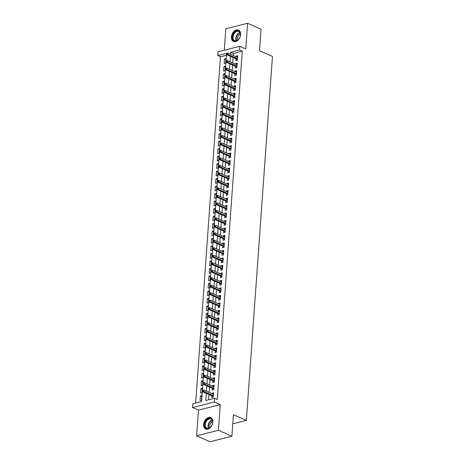 <?xml version="1.0" encoding="UTF-8"?>
<svg xmlns="http://www.w3.org/2000/svg" width="465" height="465" viewBox="0 0 465 465"><rect width="100%" height="100%" fill="white"/><g stroke="black" fill="none" stroke-linecap="round" stroke-linejoin="round"><path stroke-width="0.7" d="M231.413 36.915A6.237 4.22 -66.2 0 0 233.482 41.461A6.237 4.22 -66.2 0 0 240.597 34.584A6.237 4.22 -66.2 0 0 238.522 30.045A6.237 4.22 -66.2 0 0 231.413 36.915M203.635 424.469A6.237 4.22 -66.2 0 0 205.704 429.009A6.237 4.22 -66.2 0 0 212.813 422.139A6.237 4.22 -66.2 0 0 210.744 417.599A6.237 4.22 -66.2 0 0 203.635 424.469M226.472 55.225L220.474 56.747L217.777 55.556L218.044 51.813L239.824 46.285L239.556 50.028L230.727 52.272L230.582 54.277M232.773 423.848L246.363 420.401L272.455 56.434L259.522 50.726L261.063 29.196L247.589 23.25L225.81 28.778L224.275 50.232M246.363 420.401L233.43 414.693L231.89 436.222L210.11 441.75L196.637 435.804L218.416 430.276L220.253 404.626L214.324 402.01L192.545 407.538L192.818 403.794L201.647 401.551L202.385 391.251M220.253 404.626L198.474 410.153L196.637 435.804M198.474 410.153L192.545 407.538M220.474 56.747L195.649 403.074M231.89 436.222L218.416 430.276M236.069 58.828L235.947 60.537L237.417 60.165L237.743 55.672L236.272 56.044L236.22 56.765M235.534 66.315L235.412 68.024L236.883 67.652L237.202 63.159L235.732 63.531L235.679 64.251M234.999 73.801L234.877 75.516L236.348 75.144L236.668 70.651L235.197 71.023L235.145 71.744M234.459 81.294L234.337 83.003L235.807 82.63L236.133 78.137L234.662 78.509L234.61 79.23M233.924 88.78L233.802 90.495L235.273 90.117L235.592 85.624L234.122 86.002L234.069 86.722M233.389 96.272L233.261 97.981L234.738 97.609L235.058 93.116L233.587 93.488L233.535 94.209M232.849 103.759L232.727 105.474L234.197 105.096L234.523 100.603L233.052 100.981L233 101.696M232.314 111.251L232.192 112.96L233.663 112.588L233.982 108.095L232.512 108.467L232.459 109.188M231.779 118.738L231.651 120.447L233.128 120.075L233.447 115.582L231.977 115.954L231.925 116.674M231.239 126.224L231.117 127.939L232.587 127.567L232.913 123.074L231.436 123.446L231.39 124.167M230.704 133.717L230.582 135.425L232.052 135.053L232.372 130.56L230.902 130.932L230.849 131.653M230.163 141.203L230.041 142.918L231.518 142.54L231.837 138.047L230.367 138.425L230.315 139.145M229.629 148.695L229.507 150.404L230.977 150.032L231.303 145.539L229.826 145.911L229.78 146.632M229.094 156.182L228.972 157.897L230.442 157.519L230.762 153.026L229.292 153.404L229.239 154.118M228.553 163.674L228.431 165.383L229.902 165.011L230.227 160.518L228.757 160.89L228.704 161.611M228.019 171.161L227.897 172.87L229.367 172.498L229.693 168.005L228.216 168.377L228.164 169.097M227.484 178.647L227.362 180.362L228.832 179.99L229.152 175.497L227.681 175.869L227.629 176.59M226.943 186.14L226.821 187.848L228.292 187.476L228.617 182.983L227.147 183.355L227.094 184.076M226.409 193.626L226.286 195.341L227.757 194.963L228.077 190.47L226.606 190.848L226.554 191.563M225.874 201.118L225.752 202.827L227.222 202.455L227.542 197.962L226.071 198.334L226.019 199.055M225.333 208.605L225.211 210.32L226.682 209.942L227.007 205.449L225.537 205.821L225.484 206.541M224.798 216.097L224.676 217.806L226.147 217.434L226.467 212.941L224.996 213.313L224.944 214.034M224.264 223.584L224.136 225.293L225.612 224.921L225.932 220.427L224.461 220.799L224.409 221.52M223.723 231.07L223.601 232.785L225.072 232.413L225.397 227.914L223.921 228.292L223.874 229.013M223.188 238.562L223.066 240.271L224.537 239.899L224.857 235.406L223.386 235.778L223.334 236.499M222.648 246.049L222.526 247.764L224.002 247.386L224.322 242.893L222.851 243.271L222.799 243.986M222.113 253.541L221.991 255.25L223.462 254.878L223.787 250.385L222.311 250.757L222.264 251.478M221.578 261.028L221.456 262.742L222.927 262.365L223.246 257.872L221.776 258.244L221.724 258.964M221.038 268.514L220.916 270.229L222.386 269.857L222.712 265.364L221.241 265.736L221.189 266.457M220.503 276.007L220.381 277.715L221.852 277.343L222.177 272.85L220.701 273.222L220.648 273.943M219.968 283.493L219.846 285.208L221.317 284.836L221.636 280.337L220.166 280.715L220.114 281.435M219.428 290.985L219.306 292.694L220.776 292.322L221.102 287.829L219.631 288.201L219.579 288.922M218.893 298.472L218.771 300.187L220.241 299.809L220.561 295.316L219.091 295.694L219.038 296.408M218.358 305.964L218.236 307.673L219.707 307.301L220.026 302.808L218.556 303.18L218.504 303.901M217.818 313.451L217.696 315.16L219.166 314.788L219.492 310.295L218.021 310.667L217.969 311.387M217.283 320.937L217.161 322.652L218.631 322.28L218.951 317.787L217.481 318.159L217.428 318.88M216.748 328.43L216.62 330.138L218.097 329.766L218.416 325.273L216.946 325.645L216.893 326.366M216.208 335.916L216.086 337.631L217.556 337.253L217.882 332.76L216.411 333.138L216.359 333.858M215.673 343.408L215.551 345.117L217.021 344.745L217.341 340.252L215.87 340.624L215.818 341.345M215.138 350.895L215.01 352.61L216.487 352.232L216.806 347.739L215.336 348.116L215.283 348.831M214.597 358.387L214.475 360.096L215.946 359.724L216.272 355.231L214.795 355.603L214.749 356.324M214.063 365.874L213.941 367.583L215.411 367.211L215.731 362.717L214.26 363.089L214.208 363.81M213.522 373.36L213.4 375.075L214.877 374.703L215.196 370.21L213.726 370.582L213.673 371.303M212.987 380.852L212.865 382.561L214.336 382.189L214.661 377.696L213.185 378.068L213.139 378.789M212.453 388.339L212.331 390.054L213.801 389.676L214.121 385.183L212.65 385.561L212.598 386.276M201.74 396.657L200.339 396.035L200.02 400.528L201.49 400.156L201.81 395.663L200.339 396.035M202.281 389.164L200.88 388.548L200.555 393.041L202.025 392.669L202.351 388.176L200.88 388.548M202.816 381.678L201.415 381.056L201.095 385.549L202.566 385.177L202.885 380.684L201.415 381.056M203.35 374.186L201.95 373.569L201.63 378.062L203.1 377.69L203.426 373.197L201.95 373.569M203.891 366.699L202.49 366.083L202.165 370.576L203.635 370.198L203.961 365.705L202.49 366.083M204.426 359.207L203.025 358.591L202.705 363.084L204.176 362.712L204.495 358.219L203.025 358.591M204.96 351.72L203.56 351.104L203.24 355.597L204.71 355.219L205.036 350.726L203.56 351.104M205.501 344.234L204.1 343.612L203.775 348.105L205.251 347.733L205.571 343.24L204.1 343.612M206.036 336.741L204.635 336.125L204.315 340.618L205.786 340.246L206.105 335.753L204.635 336.125M206.57 329.255L205.175 328.633L204.85 333.126L206.321 332.754L206.646 328.261L205.175 328.633M207.111 321.763L205.71 321.146L205.385 325.64L206.861 325.268L207.181 320.774L205.71 321.146M207.646 314.276L206.245 313.66L205.925 318.153L207.396 317.775L207.716 313.282L206.245 313.66M208.186 306.79L206.786 306.168L206.46 310.661L207.931 310.289L208.256 305.796L206.786 306.168M208.721 299.297L207.32 298.681L207.001 303.174L208.471 302.802L208.791 298.303L207.32 298.681M209.256 291.811L207.855 291.189L207.535 295.682L209.006 295.31L209.326 290.817L207.855 291.189M209.796 284.318L208.396 283.702L208.07 288.195L209.541 287.823L209.866 283.33L208.396 283.702M210.331 276.832L208.93 276.21L208.611 280.709L210.081 280.331L210.401 275.838L208.93 276.21M210.866 269.34L209.465 268.724L209.145 273.217L210.616 272.845L210.941 268.352L209.465 268.724M211.406 261.853L210.006 261.237L209.68 265.73L211.151 265.352L211.476 260.859L210.006 261.237M211.941 254.367L210.54 253.745L210.221 258.238L211.691 257.866L212.011 253.373L210.54 253.745M212.476 246.874L211.075 246.258L210.755 250.751L212.226 250.379L212.552 245.886L211.075 246.258M213.017 239.388L211.616 238.766L211.29 243.259L212.767 242.887L213.086 238.394L211.616 238.766M213.551 231.895L212.15 231.279L211.831 235.772L213.301 235.4L213.621 230.907L212.15 231.279M214.086 224.409L212.685 223.793L212.366 228.286L213.836 227.908L214.162 223.415L212.685 223.793M214.627 216.917L213.226 216.301L212.9 220.794L214.377 220.422L214.696 215.929L213.226 216.301M215.161 209.43L213.761 208.814L213.441 213.307L214.911 212.929L215.231 208.436L213.761 208.814M215.696 201.944L214.301 201.322L213.976 205.815L215.446 205.443L215.772 200.95L214.301 201.322M216.237 194.451L214.836 193.835L214.51 198.328L215.987 197.956L216.306 193.463L214.836 193.835M216.771 186.965L215.371 186.343L215.051 190.836L216.521 190.464L216.841 185.971L215.371 186.343M217.312 179.473L215.911 178.856L215.586 183.35L217.056 182.978L217.382 178.484L215.911 178.856M217.847 171.986L216.446 171.37L216.126 175.863L217.597 175.485L217.916 170.992L216.446 171.37M218.381 164.494L216.981 163.878L216.661 168.371L218.131 167.999L218.457 163.506L216.981 163.878M218.922 157.007L217.521 156.391L217.196 160.884L218.666 160.506L218.992 156.013L217.521 156.391M219.457 149.521L218.056 148.899L217.736 153.392L219.207 153.02L219.527 148.527L218.056 148.899M219.992 142.028L218.591 141.412L218.271 145.905L219.742 145.533L220.067 141.04L218.591 141.412M220.532 134.542L219.131 133.92L218.806 138.413L220.282 138.041L220.602 133.548L219.131 133.92M221.067 127.05L219.666 126.434L219.346 130.927L220.817 130.555L221.137 126.062L219.666 126.434M221.602 119.563L220.201 118.947L219.881 123.44L221.352 123.062L221.677 118.569L220.201 118.947M222.142 112.071L220.741 111.455L220.416 115.948L221.892 115.576L222.212 111.083L220.741 111.455M222.677 104.584L221.276 103.968L220.956 108.461L222.427 108.089L222.747 103.59L221.276 103.968M223.212 97.098L221.817 96.476L221.491 100.969L222.962 100.597L223.287 96.104L221.817 96.476M223.752 89.606L222.351 88.989L222.026 93.482L223.502 93.11L223.822 88.617L222.351 88.989M224.287 82.119L222.886 81.497L222.566 85.996L224.037 85.618L224.357 81.125L222.886 81.497M224.828 74.627L223.427 74.011L223.101 78.504L224.572 78.132L224.897 73.639L223.427 74.011M225.362 67.14L223.961 66.524L223.642 71.017L225.112 70.639L225.432 66.146L223.961 66.524M225.647 63.153L225.967 58.66L224.496 59.032L224.177 63.525L225.647 63.153M206.28 393.344L205.768 400.505L214.597 398.267L217.289 399.452L242.253 51.22L233.424 53.458L233.279 55.469M233.128 57.526L232.738 62.955M232.593 65.019L232.204 70.442M232.058 72.505L231.669 77.934M231.518 79.997L231.128 85.421M230.983 87.484L230.594 92.913M230.448 94.97L230.059 100.399M229.908 102.463L229.518 107.892M229.373 109.949L228.983 115.378M228.838 117.442L228.449 122.865M228.298 124.928L227.908 130.357M227.763 132.42L227.373 137.843M227.222 139.907L226.839 145.336M226.688 147.393L226.298 152.822M226.153 154.886L225.763 160.309M225.612 162.372L225.223 167.801M225.077 169.865L224.688 175.288M224.543 177.351L224.153 182.78M224.002 184.838L223.613 190.266M223.467 192.33L223.078 197.759M222.933 199.816L222.543 205.245M222.392 207.309L222.003 212.732M221.857 214.795L221.468 220.224M221.323 222.287L220.933 227.711M220.782 229.774L220.393 235.203M220.247 237.26L219.858 242.689M219.713 244.753L219.323 250.182M219.172 252.239L218.782 257.668M218.637 259.732L218.248 265.155M218.097 267.218L217.713 272.647M217.562 274.71L217.172 280.133M217.027 282.197L216.638 287.626M216.487 289.683L216.097 295.112M215.952 297.176L215.562 302.605M215.417 304.662L215.028 310.091M214.877 312.154L214.487 317.578M214.342 319.641L213.952 325.07M213.807 327.133L213.418 332.556M213.266 334.62L212.877 340.049M212.732 342.106L212.342 347.535M212.197 349.599L211.808 355.022M211.656 357.085L211.267 362.514M211.122 364.577L210.732 370M210.581 372.064L210.197 377.493M210.046 379.556L209.657 384.979M209.512 387.043L209.122 392.472M208.971 394.529L208.599 399.79M211.912 395.831L211.79 397.54L213.261 397.168L213.586 392.675L212.116 393.047L212.063 393.768M239.824 46.285L245.753 48.901L247.589 23.25M242.253 51.22L239.556 50.028M214.597 398.267L214.324 402.01M226.606 53.33L217.777 55.556M202.449 390.333L202.92 383.759M202.984 382.846L203.455 376.272M203.525 375.354L203.995 368.78M204.059 367.867L204.53 361.293M204.594 360.375L205.065 353.807M205.135 352.889L205.606 346.315M205.669 345.402L206.14 338.828M206.204 337.91L206.681 331.336M206.745 330.423L207.216 323.849M207.28 322.931L207.75 316.363M207.82 315.444L208.291 308.87M208.355 307.952L208.826 301.384M208.89 300.466L209.36 293.892M209.43 292.979L209.901 286.405M209.965 285.487L210.436 278.913M210.5 278L210.971 271.426M211.04 270.508L211.511 263.94M211.575 263.021L212.046 256.447M212.11 255.535L212.581 248.961M212.65 248.043L213.121 241.469M213.185 240.556L213.656 233.982M213.72 233.064L214.191 226.49M214.26 225.577L214.731 219.003M214.795 218.085L215.266 211.517M215.336 210.599L215.806 204.025M215.87 203.112L216.341 196.538M216.405 195.62L216.876 189.046M216.946 188.133L217.417 181.559M217.481 180.641L217.951 174.067M218.015 173.154L218.486 166.58M218.556 165.662L219.027 159.094M219.091 158.176L219.561 151.602M219.625 150.689L220.096 144.115M220.166 143.197L220.637 136.623M220.701 135.71L221.171 129.136M221.235 128.218L221.706 121.644M221.776 120.731L222.247 114.158M222.311 113.239L222.781 106.671M222.845 105.753L223.322 99.179M223.386 98.266L223.857 91.692M223.921 90.774L224.392 84.2M224.461 83.287L224.932 76.713M224.996 75.795L225.467 69.227M225.531 68.309L226.002 61.735M226.071 60.822L226.542 54.248M230.437 56.341L230.047 61.764M229.896 63.827L229.512 69.256M229.361 71.319L228.972 76.742M228.827 78.806L228.437 84.235M228.286 86.292L227.897 91.721M227.751 93.785L227.362 99.208M227.216 101.271L226.827 106.7M226.676 108.764L226.286 114.187M226.141 116.25L225.752 121.679M225.606 123.742L225.217 129.165M225.066 131.229L224.676 136.658M224.531 138.715L224.142 144.144M223.996 146.208L223.607 151.631M223.456 153.694L223.066 159.123M222.921 161.186L222.532 166.609M222.386 168.673L221.997 174.102M221.846 176.159L221.456 181.588M221.311 183.652L220.922 189.081M220.77 191.138L220.387 196.567M220.236 198.631L219.846 204.054M219.701 206.117L219.311 211.546M219.16 213.609L218.771 219.032M218.626 221.096L218.236 226.525M218.091 228.582L217.701 234.011M217.55 236.075L217.161 241.504M217.016 243.561L216.626 248.99M216.481 251.054L216.091 256.477M215.94 258.54L215.551 263.969M215.405 266.032L215.016 271.455M214.871 273.519L214.481 278.948M214.33 281.005L213.941 286.434M213.795 288.498L213.406 293.927M213.255 295.984L212.871 301.413M212.72 303.476L212.331 308.9M212.185 310.963L211.796 316.392M211.645 318.455L211.255 323.878M211.11 325.942L210.721 331.371M210.575 333.428L210.186 338.857M210.035 340.921L209.645 346.344M209.5 348.407L209.111 353.836M208.965 355.899L208.576 361.322M208.425 363.386L208.035 368.815M207.89 370.872L207.5 376.301M207.355 378.365L206.966 383.794M206.815 385.851L206.425 391.28M233.424 53.458L230.727 52.272M213.516 393.663L212.116 393.047M225.897 59.654L224.496 59.032M214.051 386.177L212.65 385.561M214.586 378.69L213.185 378.068M215.126 371.198L213.726 370.582M215.661 363.711L214.26 363.089M216.196 356.219L214.795 355.603M216.737 348.733L215.336 348.116M217.271 341.24L215.87 340.624M217.806 333.754L216.411 333.138M218.347 326.267L216.946 325.645M218.881 318.775L217.481 318.159M219.422 311.288L218.021 310.667M219.957 303.796L218.556 303.18M220.491 296.31L219.091 295.694M221.032 288.817L219.631 288.201M221.567 281.331L220.166 280.715M222.101 273.844L220.701 273.222M222.642 266.352L221.241 265.736M223.177 258.866L221.776 258.244M223.712 251.373L222.311 250.757M224.252 243.887L222.851 243.271M224.787 236.4L223.386 235.778M225.322 228.908L223.921 228.292M225.862 221.421L224.461 220.799M226.397 213.929L224.996 213.313M226.937 206.443L225.537 205.821M227.472 198.95L226.071 198.334M228.007 191.464L226.606 190.848M228.548 183.977L227.147 183.355M229.082 176.485L227.681 175.869M229.617 168.998L228.216 168.377M230.158 161.506L228.757 160.89M230.692 154.02L229.292 153.404M231.227 146.527L229.826 145.911M231.768 139.041L230.367 138.425M232.302 131.554L230.902 130.932M232.837 124.062L231.436 123.446M233.378 116.576L231.977 115.954M233.912 109.083L232.512 108.467M234.447 101.597L233.052 100.981M234.988 94.104L233.587 93.488M235.523 86.618L234.122 86.002M236.063 79.131L234.662 78.509M236.598 71.639L235.197 71.023M237.133 64.153L235.732 63.531M237.673 56.66L236.272 56.044M202.88 390.96L202.932 390.211L202.345 390.362L202.292 391.112L202.88 390.96L203.792 391.507L203.891 390.158L213.464 394.384M213.365 395.732L203.792 391.507L202.734 391.78L213.313 396.447M202.292 391.112L202.734 391.78M203.891 390.158L202.932 390.211M212.627 422.487A5.4 3.65 113.8 0 1 212.586 422.9A5.4 3.65 113.8 0 1 210.866 426.8A5.4 3.65 113.8 0 1 206.611 428.492A5.4 3.65 113.8 0 1 204.681 424.504A5.4 3.65 113.8 0 1 209.018 418.442A5.4 3.65 113.8 0 1 212.627 422.487M212.575 422.981A4.999 3.383 -66.2 0 0 212.604 422.679A4.999 3.383 -66.2 0 0 210.941 419.041A4.999 3.383 -66.2 0 0 205.245 424.545A4.999 3.383 -66.2 0 0 206.908 428.184A4.999 3.383 -66.2 0 0 210.918 426.736M209.936 427.643A3.935 2.662 113.8 0 1 209.709 425.975A3.935 2.662 113.8 0 1 212.581 421.639M211.156 417.826L211.162 417.826A6.196 4.191 -66.2 0 0 211.156 417.826A6.196 4.191 -66.2 0 0 204.094 424.65A6.196 4.191 -66.2 0 0 206.152 429.166A6.196 4.191 -66.2 0 0 206.158 429.166L206.152 429.166M238.109 39.816A5.4 3.65 113.8 0 1 232.814 39.339A5.4 3.65 113.8 0 1 234.761 32.068A5.4 3.65 113.8 0 1 238.865 31.132A5.4 3.65 113.8 0 1 240.364 35.346A5.4 3.65 113.8 0 1 238.644 39.246A5.4 3.65 113.8 0 1 238.109 39.816M240.353 35.427A4.999 3.383 -66.2 0 0 238.725 31.486A4.999 3.383 -66.2 0 0 235.156 32.474A4.999 3.383 -66.2 0 0 233.017 37.078A4.999 3.383 -66.2 0 0 234.686 40.635A4.999 3.383 -66.2 0 0 238.254 39.647A4.999 3.383 -66.2 0 0 238.696 39.182M237.714 40.089A3.935 2.662 113.8 0 1 239.167 34.858A3.935 2.662 113.8 0 1 240.364 34.09M238.94 30.271L238.946 30.271A6.196 4.191 -66.2 0 0 238.94 30.271A6.196 4.191 -66.2 0 0 234.517 31.492A6.196 4.191 -66.2 0 0 231.866 37.206A6.196 4.191 -66.2 0 0 233.93 41.612A6.196 4.191 -66.2 0 0 233.936 41.612L233.936 41.612M203.414 383.468L203.472 382.724L202.88 382.869L202.827 383.619L203.414 383.468L204.333 384.02L204.426 382.672L213.999 386.897M213.9 388.246L204.333 384.02L203.269 384.288L213.854 388.961M202.827 383.619L203.269 384.288M204.426 382.672L203.472 382.724M203.955 375.982L204.007 375.232L203.42 375.383L203.362 376.133L203.955 375.982L204.867 376.528L204.966 375.185L214.534 379.405M214.441 380.754L204.867 376.528L203.81 376.801L214.388 381.469M203.362 376.133L203.81 376.801M204.966 375.185L204.007 375.232M204.49 368.495L204.542 367.745L203.955 367.891L203.903 368.64L204.49 368.495L205.402 369.041L205.501 367.693L215.074 371.919M214.975 373.267L205.402 369.041L204.344 369.309L214.923 373.982M203.903 368.64L204.344 369.309M205.501 367.693L204.542 367.745M205.024 361.003L205.082 360.253L204.49 360.404L204.437 361.154L205.024 361.003L205.943 361.555L206.036 360.206L215.609 364.432M215.516 365.775L205.943 361.555L204.879 361.822L215.464 366.49M204.437 361.154L204.879 361.822M206.036 360.206L205.082 360.253M205.565 353.516L205.617 352.766L205.03 352.918L204.972 353.662L205.565 353.516L206.477 354.063L206.576 352.714L216.149 356.94M216.051 358.288L206.477 354.063L205.42 354.33L215.998 359.003M204.972 353.662L205.42 354.33M206.576 352.714L205.617 352.766M206.1 346.024L206.152 345.274L205.565 345.425L205.513 346.175L206.1 346.024L207.012 346.576L207.111 345.228L216.684 349.453M216.585 350.802L207.012 346.576L205.954 346.844L216.533 351.511M205.513 346.175L205.954 346.844M207.111 345.228L206.152 345.274M206.634 338.537L206.693 337.788L206.1 337.939L206.047 338.689L206.634 338.537L207.553 339.084L207.646 337.735L217.219 341.961M217.126 343.31L207.553 339.084L206.489 339.357L217.074 344.024M206.047 338.689L206.489 339.357M207.646 337.735L206.693 337.788M207.175 331.045L207.227 330.301L206.64 330.446L206.582 331.196L207.175 331.045L208.088 331.597L208.186 330.249L217.76 334.475M217.661 335.823L208.088 331.597L207.03 331.865L217.608 336.538M206.582 331.196L207.03 331.865M208.186 330.249L207.227 330.301M207.71 323.559L207.762 322.809L207.175 322.96L207.123 323.71L207.71 323.559L208.622 324.111L208.721 322.762L218.294 326.982M218.195 328.331L208.622 324.111L207.564 324.378L218.149 329.046M207.123 323.71L207.564 324.378M208.721 322.762L207.762 322.809M208.244 316.072L208.303 315.322L207.71 315.473L207.657 316.217L208.244 316.072L209.163 316.619L209.256 315.27L218.829 319.496M218.736 320.844L209.163 316.619L208.105 316.886L218.684 321.559M207.657 316.217L208.105 316.886M209.256 315.27L208.303 315.322M208.785 308.58L208.837 307.83L208.25 307.981L208.198 308.731L208.785 308.58L209.698 309.132L209.796 307.784L219.37 312.009M219.271 313.358L209.698 309.132L208.64 309.399L219.218 314.067M208.198 308.731L208.64 309.399M209.796 307.784L208.837 307.83M209.32 301.093L209.372 300.344L208.785 300.495L208.733 301.239L209.32 301.093L210.238 301.64L210.331 300.291L219.904 304.517M219.806 305.865L210.238 301.64L209.174 301.913L219.759 306.58M208.733 301.239L209.174 301.913M210.331 300.291L209.372 300.344M209.86 293.601L209.913 292.857L209.32 293.002L209.267 293.752L209.86 293.601L210.773 294.153L210.866 292.805L220.439 297.03M220.346 298.379L210.773 294.153L209.715 294.421L220.294 299.094M209.267 293.752L209.715 294.421M210.866 292.805L209.913 292.857M210.395 286.115L210.447 285.365L209.86 285.516L209.808 286.266L210.395 286.115L211.308 286.661L211.406 285.312L220.98 289.538M220.881 290.887L211.308 286.661L210.25 286.934L220.829 291.602M209.808 286.266L210.25 286.934M211.406 285.312L210.447 285.365M210.93 278.628L210.982 277.878L210.395 278.024L210.343 278.773L210.93 278.628L211.848 279.174L211.941 277.826L221.514 282.052M221.416 283.4L211.848 279.174L210.785 279.442L221.369 284.115M210.343 278.773L210.785 279.442M211.941 277.826L210.982 277.878M211.47 271.136L211.523 270.386L210.936 270.537L210.878 271.287L211.47 271.136L212.383 271.688L212.482 270.339L222.049 274.559M221.956 275.908L212.383 271.688L211.325 271.955L221.904 276.623M210.878 271.287L211.325 271.955M212.482 270.339L211.523 270.386M212.005 263.649L212.057 262.899L211.47 263.05L211.418 263.795L212.005 263.649L212.918 264.196L213.017 262.847L222.59 267.073M222.491 268.421L212.918 264.196L211.86 264.463L222.439 269.136M211.418 263.795L211.86 264.463M213.017 262.847L212.057 262.899M212.54 256.157L212.598 255.407L212.005 255.558L211.953 256.308L212.54 256.157L213.458 256.709L213.551 255.361L223.124 259.586M223.031 260.935L213.458 256.709L212.395 256.976L222.979 261.644M211.953 256.308L212.395 256.976M213.551 255.361L212.598 255.407M213.08 248.67L213.133 247.921L212.546 248.072L212.488 248.822L213.08 248.67L213.993 249.217L214.092 247.868L223.659 252.094M223.566 253.442L213.993 249.217L212.935 249.49L223.514 254.157M212.488 248.822L212.935 249.49M214.092 247.868L213.133 247.921M213.615 241.178L213.668 240.434L213.08 240.579L213.028 241.329L213.615 241.178L214.528 241.73L214.627 240.382L224.2 244.607M224.101 245.956L214.528 241.73L213.47 241.998L224.049 246.671M213.028 241.329L213.47 241.998M214.627 240.382L213.668 240.434M214.15 233.692L214.208 232.942L213.615 233.093L213.563 233.843L214.15 233.692L215.068 234.238L215.161 232.895L224.734 237.115M224.642 238.464L215.068 234.238L214.005 234.511L224.589 239.179M213.563 233.843L214.005 234.511M215.161 232.895L214.208 232.942M214.691 226.205L214.743 225.455L214.156 225.601L214.098 226.35L214.691 226.205L215.603 226.751L215.702 225.403L225.275 229.629M225.176 230.977L215.603 226.751L214.545 227.019L225.124 231.692M214.098 226.35L214.545 227.019M215.702 225.403L214.743 225.455M215.225 218.713L215.278 217.963L214.691 218.114L214.638 218.864L215.225 218.713L216.138 219.265L216.237 217.916L225.81 222.142M225.711 223.485L216.138 219.265L215.08 219.532L225.659 224.2M214.638 218.864L215.08 219.532M216.237 217.916L215.278 217.963M215.76 211.226L215.818 210.476L215.225 210.628L215.173 211.372L215.76 211.226L216.678 211.773L216.771 210.424L226.345 214.65M226.252 215.998L216.678 211.773L215.615 212.04L226.199 216.713M215.173 211.372L215.615 212.04M216.771 210.424L215.818 210.476M216.301 203.734L216.353 202.984L215.766 203.135L215.714 203.885L216.301 203.734L217.213 204.286L217.312 202.938L226.885 207.163M226.786 208.512L217.213 204.286L216.155 204.554L226.734 209.221M215.714 203.885L216.155 204.554M217.312 202.938L216.353 202.984M216.835 196.247L216.888 195.498L216.301 195.649L216.248 196.399L216.835 196.247L217.748 196.794L217.847 195.445L227.42 199.671M227.321 201.019L217.748 196.794L216.69 197.067L227.275 201.734M216.248 196.399L216.69 197.067M217.847 195.445L216.888 195.498M217.376 188.755L217.428 188.011L216.835 188.156L216.783 188.906L217.376 188.755L218.288 189.307L218.381 187.959L227.955 192.185M227.862 193.533L218.288 189.307L217.231 189.575L227.809 194.248M216.783 188.906L217.231 189.575M218.381 187.959L217.428 188.011M217.911 181.269L217.963 180.519L217.376 180.67L217.324 181.42L217.911 181.269L218.823 181.815L218.922 180.472L228.495 184.692M228.396 186.041L218.823 181.815L217.765 182.088L228.344 186.756M217.324 181.42L217.765 182.088M218.922 180.472L217.963 180.519M218.445 173.782L218.498 173.032L217.911 173.178L217.858 173.927L218.445 173.782L219.364 174.329L219.457 172.98L229.03 177.206M228.931 178.554L219.364 174.329L218.3 174.596L228.885 179.269M217.858 173.927L218.3 174.596M219.457 172.98L218.498 173.032M218.986 166.29L219.038 165.54L218.451 165.691L218.393 166.441L218.986 166.29L219.899 166.842L219.997 165.494L229.565 169.719M229.472 171.062L219.899 166.842L218.841 167.109L229.419 171.777M218.393 166.441L218.841 167.109M219.997 165.494L219.038 165.54M219.521 158.803L219.573 158.054L218.986 158.205L218.934 158.949L219.521 158.803L220.433 159.35L220.532 158.001L230.105 162.227M230.006 163.575L220.433 159.35L219.375 159.617L229.954 164.29M218.934 158.949L219.375 159.617M220.532 158.001L219.573 158.054M220.055 151.311L220.114 150.561L219.521 150.712L219.468 151.462L220.055 151.311L220.974 151.863L221.067 150.515L230.64 154.74M230.541 156.089L220.974 151.863L219.91 152.131L230.495 156.798M219.468 151.462L219.91 152.131M221.067 150.515L220.114 150.561M220.596 143.825L220.648 143.075L220.061 143.226L220.003 143.976L220.596 143.825L221.509 144.371L221.607 143.022L231.175 147.248M231.082 148.597L221.509 144.371L220.451 144.644L231.029 149.311M220.003 143.976L220.451 144.644M221.607 143.022L220.648 143.075M221.131 136.332L221.183 135.588L220.596 135.734L220.544 136.483L221.131 136.332L222.043 136.884L222.142 135.536L231.715 139.762M231.617 141.11L222.043 136.884L220.985 137.152L231.564 141.825M220.544 136.483L220.985 137.152M222.142 135.536L221.183 135.588M221.666 128.846L221.724 128.096L221.131 128.247L221.078 128.997L221.666 128.846L222.584 129.392L222.677 128.049L232.25 132.269M232.157 133.618L222.584 129.392L221.52 129.665L232.105 134.333M221.078 128.997L221.52 129.665M222.677 128.049L221.724 128.096M222.206 121.359L222.258 120.609L221.671 120.755L221.613 121.505L222.206 121.359L223.119 121.906L223.217 120.557L232.791 124.783M232.692 126.131L223.119 121.906L222.061 122.173L232.64 126.846M221.613 121.505L222.061 122.173M223.217 120.557L222.258 120.609M222.741 113.867L222.793 113.117L222.206 113.268L222.154 114.018L222.741 113.867L223.653 114.419L223.752 113.071L233.325 117.296M233.227 118.639L223.653 114.419L222.596 114.686L233.174 119.354M222.154 114.018L222.596 114.686M223.752 113.071L222.793 113.117M223.276 106.38L223.334 105.631L222.741 105.782L222.689 106.526L223.276 106.38L224.194 106.927L224.287 105.578L233.86 109.804M233.767 111.152L224.194 106.927L223.13 107.194L233.715 111.867M222.689 106.526L223.13 107.194M224.287 105.578L223.334 105.631M223.816 98.888L223.868 98.144L223.281 98.289L223.229 99.039L223.816 98.888L224.729 99.44L224.828 98.092L234.401 102.317M234.302 103.666L224.729 99.44L223.671 99.708L234.25 104.375M223.229 99.039L223.671 99.708M224.828 98.092L223.868 98.144M224.351 91.402L224.403 90.652L223.816 90.803L223.764 91.553L224.351 91.402L225.263 91.948L225.362 90.599L234.935 94.825M234.837 96.174L225.263 91.948L224.206 92.221L234.79 96.889M223.764 91.553L224.206 92.221M225.362 90.599L224.403 90.652M224.886 83.915L224.944 83.165L224.351 83.311L224.299 84.06L224.886 83.915L225.804 84.461L225.897 83.113L235.47 87.339M235.377 88.687L225.804 84.461L224.746 84.729L235.325 89.402M224.299 84.06L224.746 84.729M225.897 83.113L224.944 83.165M225.426 76.423L225.479 75.673L224.891 75.824L224.839 76.574L225.426 76.423L226.339 76.975L226.438 75.626L236.011 79.846M235.912 81.195L226.339 76.975L225.281 77.242L235.86 81.91M224.839 76.574L225.281 77.242M226.438 75.626L225.479 75.673M225.961 68.936L226.013 68.186L225.426 68.338L225.374 69.082L225.961 68.936L226.879 69.483L226.972 68.134L236.546 72.36M236.447 73.708L226.879 69.483L225.816 69.75L236.4 74.423M225.374 69.082L225.816 69.75M226.972 68.134L226.013 68.186M226.502 61.444L226.554 60.694L225.967 60.845L225.909 61.595L226.502 61.444L227.414 61.996L227.513 60.648L237.08 64.873M236.987 66.222L227.414 61.996L226.356 62.264L236.935 66.931M225.909 61.595L226.356 62.264M227.513 60.648L226.554 60.694M227.036 53.957L227.089 53.208L226.502 53.359L226.449 54.109L227.036 53.957L227.949 54.504L228.048 53.155L237.621 57.381M237.522 58.73L227.949 54.504L226.891 54.777L237.47 59.444M226.449 54.109L226.891 54.777M228.048 53.155L227.089 53.208M208.529 428.306A4.999 3.383 113.8 0 1 208.053 425.789A4.999 3.383 113.8 0 1 212.127 420.157M212.273 420.453A4.836 3.272 -66.2 0 0 208.442 425.876A4.836 3.272 -66.2 0 0 208.849 428.219M236.307 40.757A4.999 3.383 113.8 0 1 237.964 33.713A4.999 3.383 113.8 0 1 239.905 32.602M240.056 32.905A4.836 3.272 -66.2 0 0 238.283 33.945A4.836 3.272 -66.2 0 0 236.627 40.664"/></g></svg>

